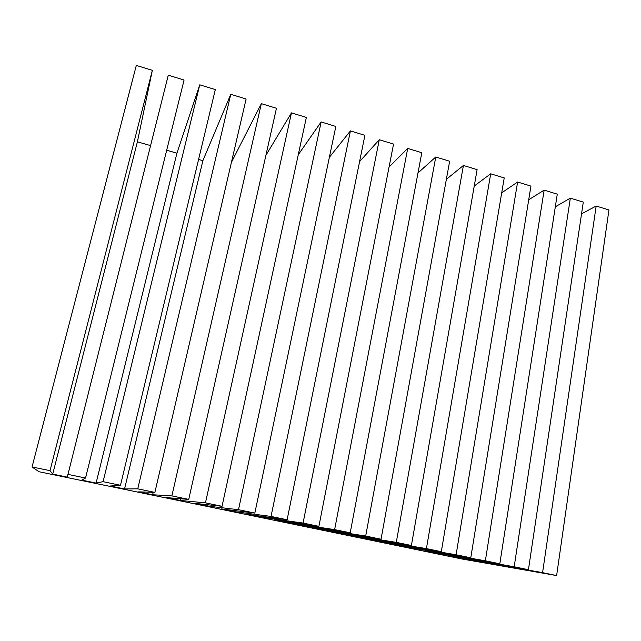 <?xml version="1.0" encoding="UTF-8"?>
<svg xmlns="http://www.w3.org/2000/svg" width="641" height="641" viewBox="0 0 641 641"><rect width="100%" height="100%" fill="white"/><g stroke="black" fill="none" stroke-linecap="round" stroke-linejoin="round"><path stroke-width="0.96" d="M32.05 466.952L136.309 65.43L152.35 70.334L50.03 470.678L32.05 466.952L39.013 471.744L461.808 558.96L556.628 575.57L608.95 209.952L596.162 206.041L542.582 572.661L556.628 575.57M50.03 470.678L52.722 474.116L67.281 477.12L168.271 75.197L184.063 80.029L85.549 478.034L81.744 480.109L96.11 483.074L103.097 481.663L120.5 485.269L215.32 89.588L199.752 84.828L103.097 481.663M67.866 474.372L85.549 478.034M198.582 159.433L202.876 160.667L230.768 94.315L246.112 99.002L154.89 492.392L138.64 491.847L152.638 494.74L171.876 495.91L188.734 499.395L276.455 108.281L261.336 103.658L171.876 495.91M230.768 94.315L137.767 488.843L154.89 492.392M265.911 155.29L291.463 112.872L306.358 117.431L222.042 506.294L194.071 503.289L207.708 506.102L238.508 509.699L254.838 513.08L335.836 126.445L321.149 121.95L238.508 509.699M291.463 112.872L205.457 502.856L222.042 506.294M329.37 157.309L350.419 130.9L364.897 135.331L287.12 519.771L248.083 514.435L261.368 517.183L303.073 523.072L318.906 526.349L393.55 144.089L379.272 139.722L303.073 523.072M350.419 130.9L271.039 516.438L287.12 519.771M514.178 566.78L528.432 569.729L583.294 202.107L570.338 198.149L514.178 566.78L426.722 551.308L499.82 563.808L557.285 194.159L544.153 190.137L485.357 560.811L499.82 563.808M456.104 554.753L470.782 557.798L530.932 186.098L517.616 182.028L456.104 554.753L389.744 543.672L377.261 541.1L441.312 551.693L504.211 177.926L490.71 173.799L426.417 548.608L441.312 551.693M396.282 542.366L411.402 545.499L477.112 169.641L463.427 165.458L396.282 542.366L339.353 533.28L326.565 530.636L381.042 539.217L449.645 161.244L435.768 156.997L365.682 536.036L381.042 539.217M334.618 529.602L350.21 532.831L421.794 152.726L407.716 148.424L334.618 529.602L287.697 522.615L274.572 519.907L318.906 526.349M528.432 569.729L451 556.316L542.582 572.661M470.782 557.798L402.147 546.236L485.357 560.811M411.402 545.499L352.069 535.9L364.705 538.512L426.417 548.608M350.21 532.831L300.733 525.308L313.689 527.976L365.682 536.036M254.838 513.08L221.249 508.898L234.71 511.678L271.039 516.438M188.734 499.395L166.54 497.608L180.345 500.461L205.457 502.856M120.5 485.269L110.38 486.014L124.554 488.947L137.767 488.843M166.684 150.242L176.924 153.191L199.752 84.828M231.425 162.333L261.336 103.658M298.273 154.729L321.149 121.95M359.577 161.612L379.272 139.722M389.087 166.948L407.716 148.424M417.988 172.926L435.768 156.997M446.368 179.32L463.427 165.458M474.26 185.986L490.71 173.799M501.703 192.821L517.616 182.028M528.713 199.776L544.153 190.137M555.322 206.795L570.338 198.149M581.539 213.838L596.162 206.041M150.563 145.595L137.398 141.805L152.35 70.334M287.849 521.838L287.697 522.615M261.56 516.277L261.368 517.183M313.826 527.295L313.689 527.976M339.474 532.671L339.353 533.28M364.809 537.959L364.705 538.512M389.832 543.175L389.744 543.672M414.551 548.327L414.471 548.776M438.973 553.399L438.901 553.824M234.943 510.605L234.71 511.678M207.996 504.788L207.708 506.102M180.738 498.754L180.345 500.461M153.191 492.336L152.638 494.74M202.876 160.667L124.554 488.947M176.924 153.191L96.11 483.074M137.398 141.805L52.722 474.116"/></g></svg>
